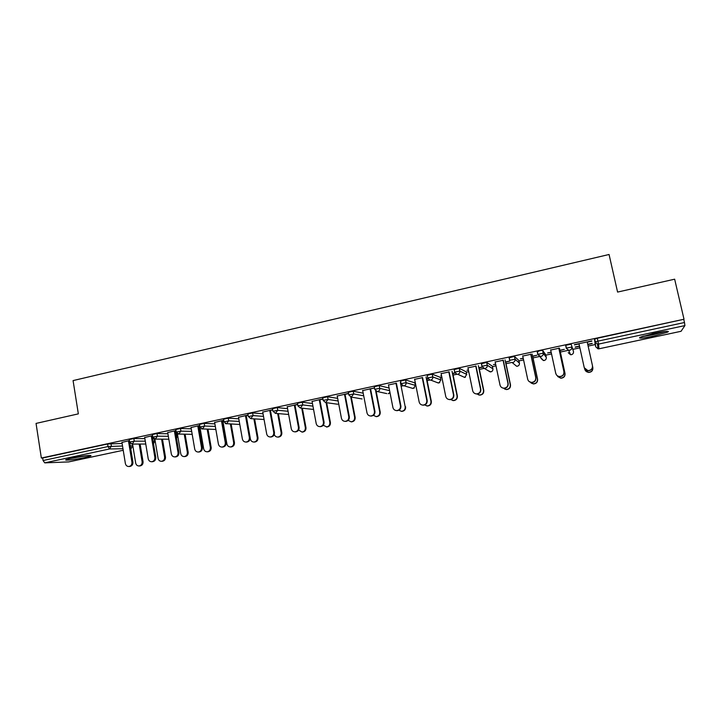 <?xml version="1.0" encoding="UTF-8"?>
<svg xmlns="http://www.w3.org/2000/svg" width="721" height="721" viewBox="0 0 721 721"><rect width="100%" height="100%" fill="white"/><g stroke="black" fill="none" stroke-linecap="round" stroke-linejoin="round"><path stroke-width="1.08" d="M84.6 457.61L90.594 455.96C93.451 454.681 80.995 456.023 71.983 457.997L66.044 459.637C63.259 460.917 75.804 459.529 84.6 457.61M653.136 336.202L667.682 332.12C669.593 330.723 665.177 331.101 654.425 333.255L639.978 337.311C638.13 338.699 642.519 338.329 653.136 336.202M176.717 434.33L177.438 434.177M199.239 429.5L200.312 429.265M222.897 424.426L223.456 424.299M401.525 386.105L402.949 385.807M414.926 383.23L415.386 383.13M427.147 380.616L429.599 380.084M440.432 377.759L441.901 377.444M453.103 375.046L456.618 374.289M466.262 372.216L468.758 371.685M479.393 369.404L483.998 368.413M492.434 366.61L495.976 365.844M506.034 363.69L511.748 362.465M518.94 360.924L523.572 359.932M533.017 357.904L540.975 356.192M545.788 355.165L551.538 353.93M560.37 352.037L569.545 350.064M572.997 349.325L579.882 347.846M588.129 346.08L595.231 344.557M597.33 344.106L598.511 343.854M68.639 461.918L44.738 462.864L43.062 460.53L42.674 457.997L41.349 458.033L36.05 423.416L78.346 413.863L73.073 380.589L609.065 254.486L617.582 292.077L674.649 279.189L684.013 319.241L597.285 338.257L597.925 341.141L684.49 322.512L683.796 319.574M684.49 322.512L684.914 325.586L681.048 331.3M41.349 458.033L684.013 319.241M591.806 340.925L574.43 344.674M592.211 343.575L587.786 344.53M579.495 346.08L575.214 347.008M574.475 344.899L579.017 343.926M587.264 342.151L591.842 341.159M592.175 343.358L587.741 344.314M575.259 347.225L579.54 346.296M129.23 439.513L133.845 438.566L144.876 438.638M152.663 438.683L153.807 438.692M42.674 457.997L107.591 443.983L122.11 443.46M129.843 443.433L130.375 443.433M684.914 325.586L598.556 344.097L598.971 348.802L598.006 348.838L595.735 346.81L595.122 344.07L594.519 339.14L597.285 338.257M152.555 435.61L144.687 437.521M151.302 436.088L152.582 435.817M152.564 438.053L153.104 437.935M153.014 437.755L152.528 437.863M175.798 429.473L180.457 428.508L191.254 428.833M199.699 425.444L191.029 427.535M197.806 426.075L199.735 425.651M198.996 428.076L200.059 427.85M200.032 427.652L198.96 427.877M223.537 419.189L228.251 418.189L238.804 418.838M248.051 415.026L238.534 417.297M245.482 415.801L248.087 415.233M272.493 408.636L277.279 407.608L287.589 408.672M297.647 404.337L287.246 406.797M294.375 405.265L297.683 404.544M322.72 397.812L327.586 396.748L337.653 398.362M348.531 393.369L337.212 396.027M344.53 394.45L348.567 393.585M374.262 386.708L379.21 385.609L389.088 388.033M396 383.365L388.493 384.978M398.866 410.231L401.543 411.303C404.148 410.907 405.355 409.375 405.175 406.698L400.786 384.5M427.183 375.326L432.221 374.163L440.351 377.362M448.832 371.973L441.126 373.64M441.549 375.731L440.765 375.902L441.594 375.947M452.788 373.541L454.933 373.081M454.825 372.883L452.455 373.388M481.529 363.654L486.666 362.411L492.344 366.178M503.087 360.284L495.174 361.987M505.484 361.996L509.801 361.068L505.709 362.167M495.615 364.114L493.479 364.574L495.66 364.321M545.689 354.678L542.616 350.343L543.228 353.182L546.266 357.391L545.689 354.678M537.388 351.803L539.714 350.685L542.616 350.343M558.82 348.279L550.691 350.027M559.929 350.289L564.354 349.343L560.028 350.496M551.15 352.172L547.59 352.939L551.205 352.389M565.985 346.161L565.787 345.242L571.167 344.178L573.483 351.569L571.167 344.178M532.531 356.183L536.893 355.237L532.693 356.372M523.194 358.184L520.355 358.797L523.248 358.4M530.764 354.317L522.743 356.048M518.832 360.446L514.452 356.417L515.046 359.238L519.408 363.132L518.832 360.446M509.26 357.733L514.452 356.417M468.407 369.963L466.947 370.279L468.443 370.17M479.077 367.89L482.286 367.196M482.178 366.998L478.798 367.728M475.779 366.169L467.965 367.854M454.176 369.522L459.268 368.332L466.181 371.802M426.841 379.111L427.941 378.876M427.832 378.678L426.453 378.976M422.236 377.705L414.638 379.345M400.552 381.048L405.544 379.922L414.854 382.842M374.496 387.916L362.681 390.539M370.098 388.943L374.514 387.988M348.324 392.296L353.227 391.215L363.195 393.188M322.918 398.884L312.067 401.444M319.286 399.894L322.963 399.101M297.449 403.255L302.27 402.21L312.454 403.526M272.691 409.717L262.732 412.079M269.771 410.564L272.727 409.925M247.853 413.944L252.611 412.935L263.039 413.773M222.645 422.993L223.204 422.876M223.168 422.677L222.609 422.794M223.726 420.271L214.633 422.443M221.491 420.965L223.762 420.478M199.519 424.363L204.205 423.38L214.876 423.858M175.636 433.096L176.546 432.897M176.447 432.717L175.6 432.897M175.978 430.563L167.714 432.555M174.41 431.113L176.014 430.77M175.771 433.898L176.663 434.024L177.069 436.412M152.374 434.52L157.007 433.564L167.921 433.763M129.41 440.594L121.939 442.415M128.473 441.009L129.447 440.801M578.972 343.701L584.181 367.368C584.722 369.26 586.002 370.333 588.021 370.585C591.175 370.342 592.653 368.692 592.464 365.637L587.209 341.916M592.5 365.826C592.68 368.873 591.202 370.513 588.057 370.747L584.298 367.773M592.851 367.638C593.032 370.612 591.581 372.216 588.516 372.451L584.848 369.54M584.596 368.53L584.731 369.143C585.263 370.991 586.506 372.045 588.471 372.288C591.562 372.054 593.004 370.441 592.815 367.458L592.581 366.403M664.492 331.48L652.902 334.607L642.726 336.265M651.955 333.796L654.992 333.129M641.546 336.671L652.82 334.796L665.744 331.345M68.558 458.799L87.926 455.537M86.799 455.636L69.667 458.52M550.637 349.802L555.738 373.334C556.288 375.244 557.567 376.317 559.595 376.542C562.668 376.263 564.101 374.623 563.903 371.621L564.002 371.775C564.201 374.767 562.768 376.407 559.703 376.686C557.684 376.461 556.405 375.398 555.855 373.487M558.883 348.261L564.002 371.775M558.775 348.054L563.903 371.621M522.698 355.823L527.682 379.21C528.232 381.139 529.52 382.211 531.548 382.409C534.531 382.094 535.928 380.472 535.739 377.525L535.901 377.669C536.091 380.607 534.703 382.229 531.719 382.545L529.259 381.625M530.89 354.29L535.901 377.669M530.719 354.101L535.739 377.525M495.129 361.771L500.004 385.014C500.545 386.961 501.834 388.024 503.871 388.195C506.782 387.862 508.143 386.24 507.945 383.347L508.17 383.482C508.368 386.366 507.007 387.979 504.105 388.322L502.222 387.808M503.276 360.248L508.17 383.482M503.042 360.058L507.945 383.347M467.92 367.629L472.688 390.737C473.237 392.693 474.526 393.747 476.554 393.909C479.393 393.549 480.718 391.945 480.528 389.097L480.817 389.214C481.006 392.053 479.681 393.657 476.842 394.017L475.373 393.72M476.022 366.115L480.817 389.214M475.734 365.953L480.528 389.097M441.081 373.415L445.74 396.388C446.281 398.353 447.57 399.407 449.598 399.542C452.373 399.164 453.662 397.568 453.482 394.766L453.815 394.865C454.005 397.668 452.716 399.263 449.949 399.641L448.759 399.452M449.138 371.91L453.815 394.865M448.786 371.757L453.482 394.766M557.216 375.722L560.731 378.092C563.723 377.813 565.129 376.218 564.94 373.289L565.03 373.442C565.219 376.362 563.822 377.957 560.83 378.228L557.73 376.569M564.94 373.289L559.46 348.135M565.03 373.442L559.983 350.28M530.196 382.139L533.342 383.806C536.253 383.509 537.623 381.914 537.424 379.039L537.587 379.183C537.776 382.049 536.415 383.635 533.504 383.942L531.098 383.04M537.424 379.039L532.071 354.038M537.587 379.183L532.648 356.156M503.456 388.168L506.295 389.457C509.143 389.124 510.468 387.547 510.279 384.717L510.495 384.843C510.684 387.664 509.359 389.241 506.521 389.565L504.682 389.07M510.279 384.717L505.033 359.869M510.495 384.843L505.664 361.951M477.023 394.017L479.609 395.027C482.385 394.675 483.674 393.107 483.494 390.322L483.764 390.431C483.944 393.206 482.655 394.775 479.88 395.126L478.447 394.838M483.494 390.322L478.356 365.61M483.764 390.431L479.032 367.674M450.715 399.56L453.257 400.525C455.969 400.155 457.231 398.596 457.051 395.856L457.375 395.955C457.556 398.686 456.294 400.245 453.581 400.606L452.437 400.434M457.051 395.856L452.031 371.288M457.375 395.955L452.752 373.325M414.593 379.129L419.153 401.957C419.685 403.931 420.965 404.977 422.984 405.103C425.705 404.706 426.967 403.129 426.787 400.362L427.183 400.452C427.364 403.21 426.102 404.796 423.389 405.184L422.407 405.067M422.605 377.633L427.183 400.452M422.2 377.489L426.787 400.362M424.651 404.959L427.238 405.941C429.887 405.562 431.131 404.012 430.942 401.309L431.329 401.399C431.509 404.093 430.275 405.635 427.625 406.022L426.661 405.905M430.942 401.309L426.039 376.894M431.329 401.399L426.805 378.904M388.448 384.762L392.9 407.464C393.441 409.438 394.711 410.474 396.721 410.591C399.38 410.186 400.624 408.618 400.443 405.878L400.894 405.959C401.074 408.69 399.84 410.249 397.181 410.655L396.334 410.582M396.415 383.275L400.894 405.959M395.955 383.148L400.443 405.878M405.608 406.77C405.788 409.438 404.58 410.97 401.985 411.367L401.164 411.285M405.175 406.698L400.371 382.418M362.645 390.322L366.998 412.89C367.53 414.863 368.801 415.909 370.792 416.008C373.397 415.593 374.614 414.034 374.442 411.33L374.947 411.394C375.118 414.088 373.911 415.647 371.306 416.062L370.558 416.008M370.567 388.844L374.947 411.394M370.053 388.727L374.442 411.33M373.37 415.368L376.173 416.585C378.723 416.179 379.913 414.656 379.742 412.024L380.219 412.088C380.4 414.719 379.21 416.233 376.668 416.639L375.938 416.585M379.742 412.024L375.641 390.962M380.219 412.088L376.173 391.287M337.176 395.811L341.43 418.252C341.961 420.226 343.214 421.262 345.206 421.352C347.756 420.929 348.946 419.379 348.775 416.711L349.334 416.765C349.505 419.424 348.315 420.974 345.765 421.397L345.089 421.352M345.053 394.342L349.334 416.765M344.485 394.243L348.775 416.711M348.162 420.397L351.127 421.812C353.632 421.388 354.795 419.883 354.624 417.27L355.156 417.324C355.327 419.928 354.164 421.434 351.668 421.848L351.01 421.812M354.624 417.27L350.748 397.028M355.156 417.324L351.28 397.091M312.031 401.236L316.195 423.542C316.717 425.516 317.961 426.544 319.935 426.625C322.44 426.192 323.612 424.66 323.441 422.019L324.053 422.064C324.216 424.696 323.053 426.228 320.548 426.661L319.917 426.625M319.863 399.767L324.053 422.064M319.25 399.677L323.441 422.019M329.821 422.461L330.407 422.497C330.569 425.075 329.425 426.571 326.983 426.994L326.37 426.967C328.848 426.544 329.993 425.039 329.821 422.461L326.09 402.642M323.251 425.282L326.983 426.994M330.407 422.497L326.676 402.724M287.201 406.581L291.275 428.761C291.789 430.743 293.032 431.762 294.988 431.834C297.449 431.392 298.593 429.869 298.431 427.265L299.089 427.292C299.251 429.896 298.106 431.419 295.655 431.852L295.123 431.843M294.997 405.13L299.089 427.292M294.33 405.049L298.431 427.265M298.629 429.995L301.964 432.05C304.37 431.627 305.497 430.131 305.334 427.58L305.965 427.616C306.128 430.158 305.001 431.645 302.595 432.068L302.081 432.059M305.334 427.58L301.729 408.149M305.965 427.616L302.369 408.221M262.696 411.871L266.68 433.916C267.185 435.899 268.41 436.917 270.357 436.98C272.772 436.529 273.899 435.024 273.737 432.438L274.449 432.456C274.602 435.033 273.484 436.547 271.069 436.989L270.636 436.98M270.447 410.42L274.449 432.456M269.735 410.348L273.737 432.438M274.304 434.439C274.908 436.169 276.08 437.043 277.837 437.079C280.199 436.647 281.307 435.169 281.145 432.645L281.821 432.663C281.983 435.178 280.875 436.656 278.513 437.088L278.09 437.079M281.145 432.645L277.666 413.548M281.821 432.663L278.351 413.611M238.489 417.089L242.382 439.008C242.887 440.982 244.104 442 246.032 442.054C248.403 441.603 249.511 440.107 249.358 437.548L250.115 437.557C250.268 440.107 249.16 441.603 246.789 442.054L246.429 442.054M246.203 415.638L250.115 437.557M245.446 415.584L249.358 437.548M246.24 415.629L250.421 439.071C250.917 441 252.116 441.991 253.999 442.045C256.325 441.603 257.415 440.134 257.262 437.638L257.983 437.647C258.136 440.143 257.046 441.603 254.729 442.045L254.369 442.045M257.262 437.638L253.891 418.847M257.983 437.647L254.612 418.892M214.597 422.236L218.4 444.037C218.896 446.011 220.103 447.02 222.014 447.065C224.348 446.614 225.439 445.127 225.285 442.595L226.088 442.595C226.241 445.118 225.15 446.605 222.816 447.056L222.519 447.056M222.257 420.803L226.088 442.595M221.455 420.758L225.285 442.595M222.825 420.676L226.917 443.983C227.403 445.911 228.584 446.903 230.459 446.948C232.748 446.506 233.811 445.046 233.667 442.568L234.433 442.568C234.577 445.037 233.514 446.497 231.234 446.939L230.936 446.939M233.667 442.568L230.396 424.047M234.433 442.568L231.171 424.083M190.993 427.328L194.715 449.003C195.202 450.976 196.4 451.977 198.293 452.022C200.582 451.562 201.655 450.084 201.51 447.579L202.358 447.561C202.502 450.066 201.429 451.544 199.14 451.995L198.888 452.004M198.617 425.895L202.358 447.561M197.77 425.859L201.51 447.579M199.915 426.976L203.692 448.841C204.169 450.769 205.341 451.752 207.206 451.788C209.451 451.346 210.505 449.895 210.361 447.444L211.172 447.435C211.307 449.886 210.262 451.328 208.018 451.77L207.765 451.779M199.69 425.669L199.897 426.895M210.361 447.444L207.188 429.166M211.172 447.435L207.999 429.193M167.678 432.348L171.319 453.906C171.805 455.87 172.986 456.871 174.861 456.907C177.114 456.456 178.177 454.987 178.033 452.5L178.925 452.473C179.06 454.951 178.006 456.42 175.753 456.88L175.545 456.88M175.266 430.924L178.925 452.473M174.374 430.906L178.033 452.5M177.366 433.745L180.746 453.635C181.223 455.564 182.386 456.537 184.225 456.573C186.442 456.132 187.478 454.69 187.334 452.265L188.19 452.238C188.325 454.663 187.289 456.105 185.081 456.546L184.873 456.555M187.334 452.265L184.252 434.204M188.19 452.238L185.108 434.222M144.651 437.314L148.211 458.745C148.688 460.71 149.86 461.71 151.716 461.737C153.943 461.278 154.979 459.818 154.844 457.357L155.772 457.33C155.907 459.782 154.871 461.242 152.654 461.692L152.482 461.701M152.203 435.899L155.772 457.33M151.266 435.89L154.844 457.357M154.862 439.116L158.079 458.376C158.548 460.295 159.701 461.278 161.522 461.305C163.703 460.854 164.73 459.43 164.595 457.015L165.479 456.988C165.614 459.394 164.595 460.818 162.423 461.26L162.252 461.269M164.595 457.015L161.594 439.17M165.479 456.988L162.486 439.17M121.912 442.216L125.382 463.531C125.86 465.487 127.013 466.478 128.861 466.505C131.042 466.054 132.069 464.603 131.943 462.161L132.916 462.116C133.043 464.549 132.015 466 129.834 466.46L129.69 466.469M129.419 440.81L129.609 442M133.845 438.566L134.268 441.153L129.636 441.991L132.916 462.116M128.437 440.81L131.943 462.161M132.565 444.091L135.683 463.062C136.152 464.982 137.287 465.946 139.099 465.973C141.244 465.523 142.244 464.108 142.118 461.719L143.046 461.674C143.182 464.063 142.172 465.478 140.027 465.928L139.892 465.937M142.118 461.719L139.198 444.055M143.046 461.674L140.135 444.055M598.971 348.802L681.093 331.281L598.971 348.811L598.006 348.838L597.547 344.142L595.149 342.006L594.519 339.14M668.43 331.507L667.574 331.687M594.663 339.014L595.303 341.889L597.925 341.141L598.556 344.097L597.547 344.142L595.149 342.006L595.735 346.81M68.432 461.963L123.228 450.274L68.567 461.945M122.976 448.759L109.583 448.958L44.738 462.864M43.062 460.53L108.006 446.56L107.591 443.983M110.962 443.505L111.376 446.074L109.583 448.958L108.006 446.56L122.525 445.975M131.141 448.57L132.619 445.884L132.331 444.091M565.787 345.242L566.409 348.099L571.789 347.035C571.978 348.694 571.257 349.784 569.617 350.307L568.689 350.352L570.536 354.723L571.411 354.678C572.979 354.182 573.664 353.146 573.483 351.569M566.264 348.225L568.689 350.352L566.264 348.225L565.643 345.368M537.776 354.326L537.163 351.515M509.666 360.356L509.08 357.58M486.666 362.411L487.252 365.223L492.894 368.81L492.335 366.133M482.115 366.457L484.422 368.476L481.952 366.358M481.943 366.304L481.367 363.555M459.268 368.332L459.836 371.117L466.712 374.406L466.172 371.748M454.744 372.306L457.078 374.352L454.609 372.243M432.221 374.163L432.78 376.939L440.873 379.94L440.342 377.29M427.742 378.092L430.095 380.147L427.625 378.047M405.544 379.922L406.085 382.68L415.359 385.393L414.836 382.77M401.092 383.797L403.463 385.87L400.993 383.77M379.21 385.609L379.751 388.349L389.601 390.656M374.794 389.439L377.182 391.512L386.771 393.594M353.227 391.215L353.75 393.936L363.699 395.811M348.847 395.018L351.235 397.082L362.104 398.965M327.586 396.748L328.091 399.461L338.149 400.975M323.224 400.515L325.631 402.579L337.716 404.247M302.27 402.21L302.766 404.905L312.941 406.13M297.944 405.941L300.351 408.005L313.563 409.447M277.279 407.608L277.765 410.285L288.067 411.258M252.611 412.935L253.089 415.593L263.507 416.359M228.251 418.189L228.719 420.839L239.264 421.415M204.205 423.38L204.656 426.012L215.327 426.426M180.457 428.508L180.899 431.122L191.687 431.383M157.007 433.564L157.439 436.169L168.344 436.295M176.194 436.394L176.942 436.403L176.519 433.916M129.212 439.404L129.636 441.991L132.123 444.1L134.268 441.153L145.291 441.162M153.077 441.171L154.645 441.171L154.276 438.954M130.249 445.902L132.862 445.911M571.87 354.543L570.536 354.723L568.22 352.695M546.275 357.409L546.266 357.391C546.446 358.959 545.761 359.995 544.22 360.482L543.409 360.527L541.074 358.499M537.298 351.379L537.911 354.218L540.227 356.48L541.074 356.426C542.688 355.913 543.409 354.831 543.228 353.182L537.776 354.353L543.409 360.527L544.725 360.32M509.197 357.436L509.801 360.266L515.046 359.238C515.227 360.879 514.515 361.951 512.919 362.465L512.135 362.519L516.633 366.259L517.381 366.205C518.904 365.718 519.58 364.7 519.408 363.132M517.939 366.025L516.633 366.259L514.298 364.321M492.903 368.855L492.894 368.81C493.056 370.36 492.389 371.378 490.884 371.856L488.153 370.693M491.506 371.639L490.19 371.91L484.422 368.476L485.152 368.422C486.729 367.917 487.432 366.845 487.252 365.223L482.061 366.223L481.484 363.42M466.73 374.46L464.73 377.434L461.99 376.2M464.748 377.444L457.754 374.298C459.313 373.793 460.007 372.739 459.836 371.117L454.699 372.108L454.131 369.314M440.882 380.003L438.909 382.941L436.908 382.509M439.729 382.608L438.305 382.995L430.725 380.093C432.258 379.597 432.942 378.543 432.78 376.939L427.706 377.903L427.147 375.136M415.377 385.474L413.412 388.385L411.709 388.123M414.377 387.943L412.845 388.43L404.057 385.807C405.572 385.32 406.247 384.275 406.085 382.68L401.056 383.635L400.515 380.877M388.24 393.747L389.953 392.413M377.182 391.512L377.732 391.458C379.228 390.971 379.904 389.935 379.751 388.349L374.767 389.286L374.235 386.546M351.235 397.082L353.75 393.936L348.82 394.865L348.297 392.143M325.631 402.579L328.091 399.461L323.197 400.371L322.693 397.668M300.351 408.005L302.766 404.905L297.917 405.806L297.422 403.111M272.466 408.501L272.953 411.177L275.395 413.358L277.765 410.285L272.98 411.303M247.835 413.809L248.312 416.468L250.764 418.64L253.089 415.593L248.33 416.603M223.51 419.054L223.979 421.704L226.43 423.867L228.719 420.839L223.997 421.83M239.805 424.489L225.303 423.597M199.492 424.236L199.951 426.868L202.412 429.013L204.656 426.012L199.969 426.994M215.849 429.437L201.583 428.887M175.771 429.355L176.221 431.969L178.691 434.105L180.899 431.122L176.239 432.086M192.192 434.339L178.06 434.042M176.537 438.422L177.087 436.511L176.519 438.296M152.347 434.412L152.789 437.007L155.267 439.134L157.439 436.169L152.807 437.124M168.84 439.206L154.772 439.098M153.51 443.757L154.817 441.279L153.501 443.712M145.768 444.028L131.736 444.082M131.024 448.624L132.871 445.948M90.522 455.501L90.594 455.96M464.766 377.434L465.442 377.173M388.304 393.747L389.403 393.143M275.395 413.358L288.652 414.485M250.764 418.64L264.075 419.496M154.438 439.017L154.808 441.18M132.511 444.091L132.799 445.893M396.721 410.591L397.181 410.655M370.792 416.008L371.306 416.062M376.668 416.639L376.173 416.585M345.206 421.352L345.765 421.397M351.668 421.848L351.127 421.812M319.935 426.625L320.548 426.661M294.988 431.834L295.655 431.852M302.595 432.068L301.964 432.05M270.357 436.98L271.069 436.989M278.513 437.088L277.837 437.079M246.032 442.054L246.789 442.054M254.729 442.045L253.999 442.045M222.014 447.065L222.816 447.056M231.234 446.939L230.459 446.948M198.293 452.022L199.14 451.995M208.018 451.77L207.206 451.788M174.861 456.907L175.753 456.88M185.081 456.546L184.225 456.573M151.716 461.737L152.654 461.692M162.423 461.26L161.522 461.305M128.861 466.505L129.834 466.46M140.027 465.928L139.099 465.973"/></g></svg>
